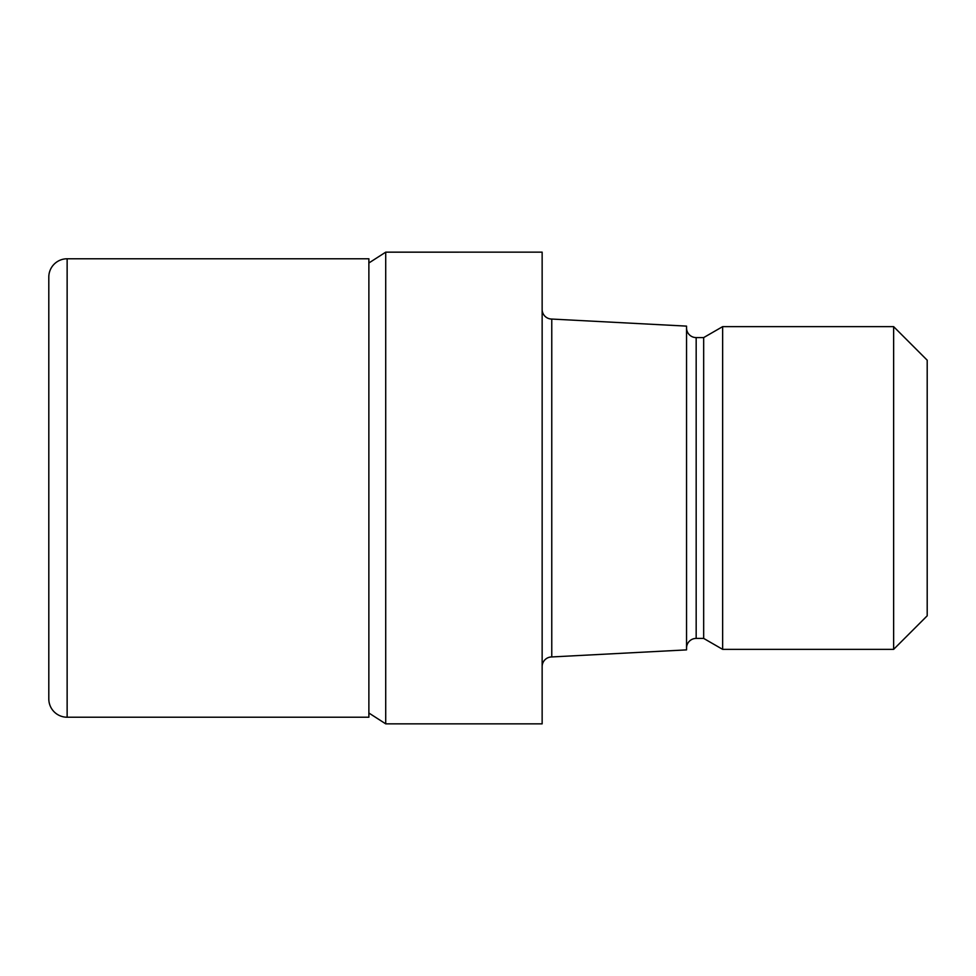 <?xml version="1.0" encoding="UTF-8"?>
<svg xmlns="http://www.w3.org/2000/svg" width="976" height="976" viewBox="0 0 976 976"><rect width="100%" height="100%" fill="white"/><g stroke="black" fill="none" stroke-linecap="round" stroke-linejoin="round"><path stroke-width="1.46" d="M368.879 262.983L385.715 252.162L542.144 252.15L542.144 723.85L385.715 723.85L368.879 713.017M542.144 309.429A9.626 9.626 0 0 0 551.769 319.054L686.543 326.118L686.543 649.882L551.769 656.946L551.769 319.054M551.769 656.946A9.626 9.626 0 0 0 542.144 666.571M686.543 327.96A9.626 9.626 0 0 0 696.169 337.586L703.672 337.586L722.643 326.643L893.638 326.643L927.2 360.193L927.2 615.807L893.638 649.357L722.643 649.357L703.672 638.414L696.169 638.414A9.626 9.626 0 0 0 686.543 648.04M703.672 638.414L703.672 337.586M722.643 649.357L722.643 326.643M893.638 649.357L893.638 326.643M385.715 723.85L385.715 252.15M67.137 258.774A18.337 18.337 0 0 0 48.8 277.111L48.8 698.889A18.337 18.337 0 0 0 67.137 717.226L67.137 258.774L368.879 258.774L368.879 717.226L67.137 717.226M48.8 698.889L48.8 277.111M696.169 638.414L696.169 337.586"/></g></svg>
